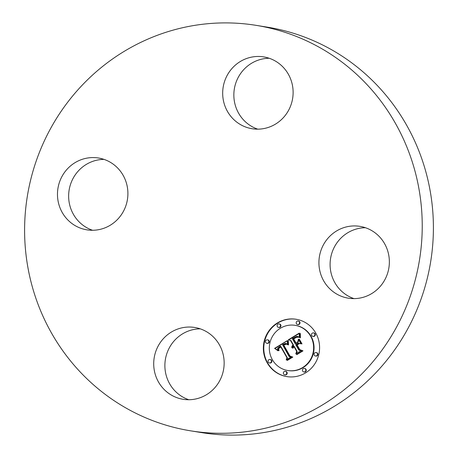 <?xml version="1.0" encoding="UTF-8"?>
<svg xmlns="http://www.w3.org/2000/svg" width="458" height="458" viewBox="0 0 458 458"><rect width="100%" height="100%" fill="white"/><g stroke="black" fill="none" stroke-linecap="round" stroke-linejoin="round"><path stroke-width="0.69" d="M328.563 237.565A36.377 35.192 99.2 0 1 359.936 226.361A36.377 35.192 99.2 0 1 387.531 250.349A36.377 35.192 99.2 0 1 379.716 286.983A36.377 35.192 99.2 0 1 348.343 298.187A36.377 35.192 99.2 0 1 320.749 274.199A36.377 35.192 99.2 0 1 328.563 237.565M354 298.622A36.377 35.192 99.2 0 1 339.733 239.368A36.377 35.192 99.2 0 1 365.45 227.729M256.154 25.356L267.323 27.159A205.367 198.646 99.2 0 1 371.255 79.4A205.367 198.646 99.2 0 1 412.589 319.375A205.367 198.646 99.2 0 1 201.846 432.644L190.677 430.841A205.367 198.646 99.2 0 1 86.745 378.6A205.367 198.646 99.2 0 1 45.411 138.625A205.367 198.646 99.2 0 1 256.154 25.356A205.367 198.646 99.2 0 1 360.085 77.597A205.367 198.646 99.2 0 1 401.42 317.571A205.367 198.646 99.2 0 1 190.677 430.841M188.793 399.731A36.377 35.192 99.2 0 1 175.889 391.848A36.377 35.192 99.2 0 1 167.405 352.03A36.377 35.192 99.2 0 1 200.238 328.838M92.55 230.271A36.377 35.192 99.2 0 1 78.284 171.017A36.377 35.192 99.2 0 1 104 159.378M257.762 129.162A36.377 35.192 99.2 0 1 244.858 121.278A36.377 35.192 99.2 0 1 236.374 81.455A36.377 35.192 99.2 0 1 269.207 58.269M233.689 119.469A36.377 35.192 99.2 0 1 226.367 76.961A36.377 35.192 99.2 0 1 263.699 56.895A36.377 35.192 99.2 0 1 282.111 66.152A36.377 35.192 99.2 0 1 289.433 108.661A36.377 35.192 99.2 0 1 252.1 128.727A36.377 35.192 99.2 0 1 233.689 119.469M118.267 218.632A36.377 35.192 99.2 0 1 86.888 229.836A36.377 35.192 99.2 0 1 59.3 205.848A36.377 35.192 99.2 0 1 67.108 169.214A36.377 35.192 99.2 0 1 98.487 158.01A36.377 35.192 99.2 0 1 126.076 181.998A36.377 35.192 99.2 0 1 118.267 218.632M213.142 336.722A36.377 35.192 99.2 0 1 220.464 379.235A36.377 35.192 99.2 0 1 183.131 399.296A36.377 35.192 99.2 0 1 164.72 390.044A36.377 35.192 99.2 0 1 157.397 347.536A36.377 35.192 99.2 0 1 194.73 327.47A36.377 35.192 99.2 0 1 213.142 336.722M315.762 333.058A29.043 28.093 99.2 0 1 314.606 364.167A29.043 28.093 99.2 0 1 286.84 376.596A29.043 28.093 99.2 0 1 267.169 362.793A29.043 28.093 99.2 0 1 268.331 331.684A29.043 28.093 99.2 0 1 296.097 319.255A29.043 28.093 99.2 0 1 315.762 333.058M310.61 336.212A22.883 22.133 99.2 0 1 309.7 360.721A22.883 22.133 99.2 0 1 287.819 370.516A22.883 22.133 99.2 0 1 272.327 359.639A22.883 22.133 99.2 0 1 273.237 335.13A22.883 22.133 99.2 0 1 295.118 325.335A22.883 22.133 99.2 0 1 310.61 336.212M287.246 340.672L287.572 344.708L285.3 343.437L282.529 344.668L289.107 356.553L291.036 356.971L286.181 359.942L286.948 357.761L280.794 346.924L278.933 348.338L278.67 349.236L279.059 350.651L278.67 350.559L278.475 348.486L280.514 346.712L280.325 346.105L277.766 348.08L277.542 349.277L278.04 350.794L274.582 348.361L287.246 340.672M288.265 341.038L288.563 344.863L288.237 344.937L287.876 341.679L287.945 340.752L288.265 341.038M286.204 344.176L283.765 345.109L289.977 356.066L292.828 357.08L287.401 360.4L286.989 360.257L292.078 357.143L289.708 356.347L283.262 345L285.277 343.935L286.204 344.176M299.24 333.121L299.355 337.454L296.481 336.418L292.29 338.594L295.181 343.689L295.828 343.294L293.275 338.8L296.171 337.105L298.324 337.202L296.492 337.306L293.71 338.931L296.097 343.134L297.7 342.149L298.353 339.269L300.946 343.832L298.135 343.116L295.702 344.605L298.822 350.095L300.98 350.679L295.771 353.868L296.698 351.395L294.036 346.712L292.96 348.223L292.628 348.114L293.87 346.42L293.578 345.905L291.838 347.822L291.975 346.259L293.057 344.989L290.446 340.397L288.219 339.865L299.24 333.121M300.334 333.83L300.402 337.798L300.093 337.781L299.818 335.662L300.127 333.224L300.334 333.83M302.017 343.884L301.645 343.889L298.977 339.183L299.343 339.178L302.017 343.884M297.133 344.96L299.784 349.626L303.001 350.857L296.853 354.618L296.418 354.486L302.24 350.925L299.589 349.918L296.704 344.828L298.839 343.523L299.309 343.632L297.133 344.96M280.285 324.745A1.758 1.7 99.2 0 1 278.533 327.384A1.758 1.7 99.2 0 1 277.411 324.665A1.758 1.7 99.2 0 1 280.285 324.745M314.657 333.733A1.758 1.7 99.2 0 1 312.906 336.372A1.758 1.7 99.2 0 1 311.784 333.647A1.758 1.7 99.2 0 1 314.657 333.733M299.349 321.871A1.758 1.7 99.2 0 1 297.597 324.51A1.758 1.7 99.2 0 1 296.475 321.791A1.758 1.7 99.2 0 1 299.349 321.871M305.595 369.303A1.758 1.7 99.2 0 1 303.837 371.942A1.758 1.7 99.2 0 1 302.715 369.222A1.758 1.7 99.2 0 1 305.595 369.303M317.245 353.376A1.758 1.7 99.2 0 1 315.493 356.015A1.758 1.7 99.2 0 1 314.371 353.295A1.758 1.7 99.2 0 1 317.245 353.376M268.274 362.118A1.758 1.7 99.2 0 1 270.025 359.478A1.758 1.7 99.2 0 1 271.147 362.204A1.758 1.7 99.2 0 1 268.274 362.118M265.692 342.475A1.758 1.7 99.2 0 1 267.443 339.836A1.758 1.7 99.2 0 1 268.565 342.555A1.758 1.7 99.2 0 1 265.692 342.475M283.582 373.98A1.758 1.7 99.2 0 1 285.334 371.341A1.758 1.7 99.2 0 1 286.456 374.06A1.758 1.7 99.2 0 1 283.582 373.98M291.78 347.164L292.221 347.238L292.559 346.053L293.498 345.063L290.887 340.466L288.66 339.939L299.2 333.487M293.79 346.889L294.311 346.488L293.578 345.905M296.378 353.502L297.139 351.469L294.477 346.78L294.036 346.712M300.917 343.786L298.135 343.116M296.097 343.134L298.141 342.223L298.679 339.847M293.738 338.909L296.229 337.334L297.826 336.968M295.181 343.689L296.143 343.139M299.32 337.22L297.07 336.401M290.446 340.397L290.887 340.466M288.219 339.865L288.66 339.939M293.057 344.989L293.498 345.063M292.765 345.223L293.206 345.292M292.513 345.464L292.954 345.538M292.296 345.721L292.736 345.79M292.118 345.985L292.559 346.053M291.975 346.259L292.422 346.334M291.872 346.551L292.313 346.62M291.809 346.849L292.25 346.924M291.786 347.49L292.118 347.542M293.87 346.42L294.311 346.488M293.675 346.546L294.116 346.62M293.492 346.683L293.933 346.758M293.332 346.832L293.767 346.906M293.183 346.987L293.595 347.055M293.051 347.153L293.452 347.221M292.931 347.33L293.326 347.393M292.834 347.513L293.212 347.57M292.748 347.702L293.12 347.765M292.679 347.908L293.04 347.965M292.628 348.114L292.977 348.172M296.698 351.395L297.139 351.469M297.7 342.149L298.141 342.223M298.003 337.145L298.301 337.191M297.213 336.888L297.654 336.962M296.881 336.916L297.328 336.991M296.538 336.991L296.979 337.059M296.171 337.105L296.612 337.174M295.788 337.265L296.229 337.334M295.381 337.466L295.822 337.535M294.958 337.706L295.399 337.781M294.105 338.244L294.546 338.319M293.836 338.422L294.276 338.496M293.275 338.8L293.715 338.868M295.828 343.294L296.269 343.368M297.276 336.435L297.717 336.504M297.494 336.487L297.935 336.561M297.723 336.567L298.164 336.636M297.963 336.664L298.404 336.733M298.215 336.779L298.656 336.848M298.484 336.916L298.925 336.991M298.759 337.077L299.2 337.145M277.926 350.559L275.023 348.429L287.252 340.804M279.678 347.605L280.954 346.78L280.325 346.105M286.777 359.582L287.389 357.83L281.235 346.992L280.794 346.924M287.527 344.479L285.471 343.454M274.582 348.361L275.023 348.429M274.977 348.612L275.418 348.687M275.361 348.87L275.802 348.939M275.727 349.122L276.168 349.191M276.082 349.374L276.523 349.448M276.42 349.626L276.861 349.694M276.746 349.878L277.187 349.946M277.061 350.124L277.502 350.198M277.359 350.376L277.8 350.444M277.64 350.622L277.983 350.679M280.514 346.712L280.954 346.78M279.872 347.09L280.313 347.158M279.638 347.238L280.078 347.307M279.426 347.387L279.867 347.462M279.231 347.542L279.672 347.611M279.059 347.696L279.477 347.765M278.905 347.851L279.3 347.914M278.767 348.006L279.145 348.069M278.653 348.166L279.014 348.223M278.556 348.326L278.905 348.383M278.475 348.486L278.819 348.544M278.378 348.824L278.704 348.876M278.355 349.002L278.682 349.053M278.349 349.191L278.67 349.242M278.361 349.397L278.687 349.448M278.39 349.609L278.716 349.66M278.435 349.826L278.773 349.883M278.498 350.061L278.842 350.118M278.579 350.301L278.933 350.364M278.67 350.559L279.048 350.616M286.948 357.761L287.389 357.83M285.637 343.494L286.078 343.563M285.815 343.546L286.256 343.62M285.987 343.62L286.433 343.689M286.17 343.712L286.611 343.781M286.353 343.821L286.794 343.889M286.542 343.947L286.983 344.015M286.731 344.095L287.172 344.164M286.926 344.256L287.366 344.33M287.12 344.439L287.532 344.508M298.977 339.183L299.383 339.252M287.945 340.752L288.294 340.809M287.91 341.033L288.265 341.09M287.882 341.342L288.248 341.399M287.876 341.679L288.242 341.737M287.876 342.04L288.254 342.103M287.899 342.435L288.271 342.492M287.933 342.853L288.305 342.916M287.979 343.305L288.351 343.363M288.042 343.781L288.408 343.838M288.116 344.284L288.483 344.342M300.019 333.739L300.345 333.79M299.933 334.237L300.276 334.294M299.87 334.724L300.225 334.781M299.835 335.199L300.19 335.256M299.818 335.662L300.179 335.72M299.83 336.109L300.185 336.166M299.858 336.55L300.208 336.601M299.916 336.974L300.253 337.025M299.996 337.38L300.322 337.431M287.487 360.349L292.519 357.217L290.149 356.421L283.702 345.069L286.021 343.969M285.489 343.901L285.929 343.969M285.277 343.935L285.718 344.01M285.025 344.015L285.466 344.09M284.733 344.141L285.174 344.21M284.573 344.221L285.013 344.29M284.401 344.307L284.842 344.376M284.223 344.405L284.664 344.479M284.029 344.519L284.47 344.588M283.828 344.639L284.269 344.708M283.262 345L283.702 345.069M289.708 356.347L290.149 356.421M292.078 357.143L292.519 357.217M286.989 360.257L287.429 360.326M297.168 344.943L299.246 343.615M296.921 354.572L302.681 350.994L299.835 349.643M296.704 344.828L297.145 344.903M299.589 349.918L300.03 349.986M302.24 350.925L302.681 350.994M296.418 354.486L296.858 354.555M296.32 319.289A29.043 28.093 -80.8 0 0 268.709 331.855A29.043 28.093 -80.8 0 0 267.609 362.868A29.043 28.093 -80.8 0 0 287.057 376.636M287.819 370.516L288.259 370.591A22.883 22.133 -80.8 0 0 310.14 360.79A22.883 22.133 -80.8 0 0 311.051 336.281A22.883 22.133 -80.8 0 0 295.559 325.403L295.118 325.335M278.533 327.384L278.974 327.453A1.758 1.7 -80.8 0 0 280.725 324.819A1.758 1.7 -80.8 0 0 279.535 323.978L279.094 323.909M312.906 336.372L313.346 336.441A1.758 1.7 -80.8 0 0 315.098 333.802A1.758 1.7 -80.8 0 0 313.907 332.966L313.467 332.897M297.597 324.51L298.038 324.579A1.758 1.7 -80.8 0 0 299.79 321.94A1.758 1.7 -80.8 0 0 298.599 321.104L298.158 321.035M303.837 371.942L304.278 372.01A1.758 1.7 -80.8 0 0 306.036 369.377A1.758 1.7 -80.8 0 0 304.839 368.535L304.398 368.467M315.493 356.015L315.934 356.089A1.758 1.7 -80.8 0 0 317.686 353.45A1.758 1.7 -80.8 0 0 316.495 352.614L316.054 352.54M269.464 362.954L269.905 363.028A1.758 1.7 -80.8 0 0 271.663 360.389A1.758 1.7 -80.8 0 0 270.472 359.553L270.025 359.478M266.882 343.311L267.323 343.38A1.758 1.7 -80.8 0 0 269.075 340.741A1.758 1.7 -80.8 0 0 267.884 339.905L267.443 339.836M284.773 374.816L285.214 374.89A1.758 1.7 -80.8 0 0 286.971 372.251A1.758 1.7 -80.8 0 0 285.775 371.409L285.334 371.341M294.666 337.89L295.107 337.958M294.38 338.067L294.82 338.141M293.578 338.599L294.019 338.668"/></g></svg>
